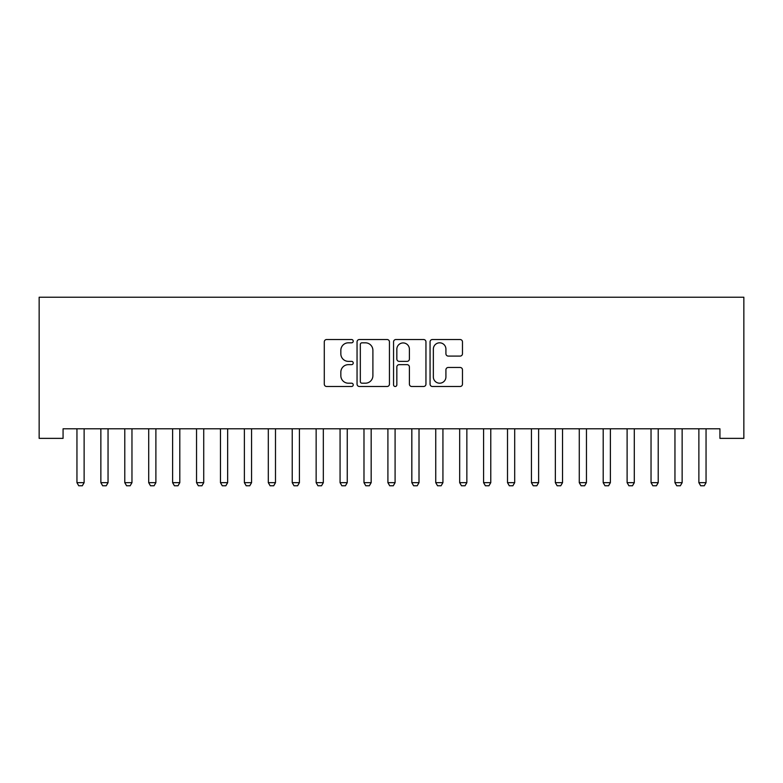 <?xml version="1.0" encoding="UTF-8"?>
<svg xmlns="http://www.w3.org/2000/svg" width="783" height="783" viewBox="0 0 783 783"><rect width="100%" height="100%" fill="white"/><g stroke="black" fill="none" stroke-linecap="round" stroke-linejoin="round"><path stroke-width="1.17" d="M353.231 341.173A1.644 1.644 0 0 0 351.587 339.528L326.638 339.528A2.349 2.349 0 0 0 324.289 341.877L324.289 384.14A2.349 2.349 0 0 0 326.638 386.489L351.587 386.489A1.644 1.644 0 0 0 353.231 384.844A1.644 1.644 0 0 0 351.587 383.2L348.357 383.2A7.517 7.517 0 0 1 340.84 375.693L340.84 372.17A7.517 7.517 0 0 1 348.357 364.653L351.587 364.653A1.644 1.644 0 0 0 353.231 363.009A1.644 1.644 0 0 0 351.587 361.364L348.357 361.364A7.517 7.517 0 0 1 340.84 353.857L340.84 350.334A7.517 7.517 0 0 1 348.357 342.817L351.587 342.817A1.644 1.644 0 0 0 353.231 341.173M460.12 356.089A2.349 2.349 0 0 0 462.469 353.74L462.469 341.877A2.349 2.349 0 0 0 460.12 339.528L432.412 339.528A2.349 2.349 0 0 0 430.063 341.877L430.063 384.14A2.349 2.349 0 0 0 432.412 386.489L460.12 386.489A2.349 2.349 0 0 0 462.469 384.14L462.469 369.821A2.349 2.349 0 0 0 460.12 367.472L448.258 367.472A2.349 2.349 0 0 0 445.919 369.821L445.919 376.926A6.284 6.284 0 0 1 439.635 383.2A6.284 6.284 0 0 1 433.351 376.926L433.351 349.101A6.284 6.284 0 0 1 439.635 342.817A6.284 6.284 0 0 1 445.919 349.101L445.919 353.74A2.349 2.349 0 0 0 448.258 356.089L460.12 356.089M719.929 428.79L63.071 428.79L63.071 438.363L39.15 438.363L39.15 297.227L743.85 297.227L743.85 438.363L719.929 438.363L719.929 428.79M389.445 341.877A2.349 2.349 0 0 0 387.096 339.528L359.387 339.528A2.349 2.349 0 0 0 357.048 341.877L357.048 384.14A2.349 2.349 0 0 0 359.387 386.489L387.096 386.489A2.349 2.349 0 0 0 389.445 384.14L389.445 341.877M395.904 339.528L423.613 339.528A2.349 2.349 0 0 1 425.952 341.877L425.952 384.14A2.349 2.349 0 0 1 423.613 386.489L411.75 386.489A2.349 2.349 0 0 1 409.401 384.14L409.401 367.002A2.349 2.349 0 0 0 407.052 364.653L399.193 364.653A2.349 2.349 0 0 0 396.844 367.002L396.844 384.844A1.644 1.644 0 0 1 395.2 386.489A1.644 1.644 0 0 1 393.555 384.844L393.555 341.877A2.349 2.349 0 0 1 395.904 339.528M361.971 342.817A1.644 1.644 0 0 0 360.327 344.461L360.327 381.556A1.644 1.644 0 0 0 361.971 383.2L365.377 383.2A7.517 7.517 0 0 0 372.894 375.693L372.894 350.334A7.517 7.517 0 0 0 365.377 342.817L361.971 342.817M409.401 349.218A6.284 6.284 0 0 0 403.118 342.934A6.284 6.284 0 0 0 396.844 349.218L396.844 359.015A2.349 2.349 0 0 0 399.193 361.364L407.052 361.364A2.349 2.349 0 0 0 409.401 359.015L409.401 349.218M76.665 428.79L76.832 429.309A2.388 2.388 0 0 1 76.949 430.033L76.949 482.661L84.124 482.661L84.124 430.033A2.388 2.388 0 0 1 84.231 429.309L84.398 428.79M84.124 482.661L82.323 485.773L78.74 485.773L76.949 482.661M100.586 428.79L100.753 429.309A2.388 2.388 0 0 1 100.86 430.033L100.86 482.661L108.044 482.661L108.044 430.033A2.388 2.388 0 0 1 108.152 429.309L108.318 428.79M108.044 482.661L106.243 485.773L102.661 485.773L100.86 482.661M124.507 428.79L124.673 429.309A2.388 2.388 0 0 1 124.781 430.033L124.781 482.661L131.965 482.661L131.965 430.033A2.388 2.388 0 0 1 132.073 429.309L132.239 428.79M131.965 482.661L130.164 485.773L126.582 485.773L124.781 482.661M148.427 428.79L148.594 429.309A2.388 2.388 0 0 1 148.701 430.033L148.701 482.661L155.886 482.661L155.886 430.033A2.388 2.388 0 0 1 155.993 429.309L156.16 428.79M155.886 482.661L154.085 485.773L150.502 485.773L148.701 482.661M172.348 428.79L172.514 429.309A2.388 2.388 0 0 1 172.622 430.033L172.622 482.661L179.806 482.661L179.806 430.033A2.388 2.388 0 0 1 179.914 429.309L180.08 428.79M179.806 482.661L178.005 485.773L174.423 485.773L172.622 482.661M196.269 428.79L196.435 429.309A2.388 2.388 0 0 1 196.543 430.033L196.543 482.661L203.727 482.661L203.727 430.033A2.388 2.388 0 0 1 203.834 429.309L204.001 428.79M203.727 482.661L201.926 485.773L198.344 485.773L196.543 482.661M220.189 428.79L220.356 429.309A2.388 2.388 0 0 1 220.463 430.033L220.463 482.661L227.647 482.661L227.647 430.033A2.388 2.388 0 0 1 227.755 429.309L227.922 428.79M227.647 482.661L225.847 485.773L222.264 485.773L220.463 482.661M244.11 428.79L244.276 429.309A2.388 2.388 0 0 1 244.384 430.033L244.384 482.661L251.568 482.661L251.568 430.033A2.388 2.388 0 0 1 251.676 429.309L251.842 428.79M251.568 482.661L249.767 485.773L246.185 485.773L244.384 482.661M268.031 428.79L268.197 429.309A2.388 2.388 0 0 1 268.305 430.033L268.305 482.661L275.489 482.661L275.489 430.033A2.388 2.388 0 0 1 275.596 429.309L275.763 428.79M275.489 482.661L273.688 485.773L270.106 485.773L268.305 482.661M291.951 428.79L292.118 429.309A2.388 2.388 0 0 1 292.225 430.033L292.225 482.661L299.409 482.661L299.409 430.033A2.388 2.388 0 0 1 299.517 429.309L299.683 428.79M299.409 482.661L297.609 485.773L294.026 485.773L292.225 482.661M315.872 428.79L316.038 429.309A2.388 2.388 0 0 1 316.146 430.033L316.146 482.661L323.33 482.661L323.33 430.033A2.388 2.388 0 0 1 323.438 429.309L323.604 428.79M323.33 482.661L321.529 485.773L317.947 485.773L316.146 482.661M339.793 428.79L339.959 429.309A2.388 2.388 0 0 1 340.067 430.033L340.067 482.661L347.251 482.661L347.251 430.033A2.388 2.388 0 0 1 347.358 429.309L347.525 428.79M347.251 482.661L345.45 485.773L341.868 485.773L340.067 482.661M363.713 428.79L363.88 429.309A2.388 2.388 0 0 1 363.987 430.033L363.987 482.661L371.171 482.661L371.171 430.033A2.388 2.388 0 0 1 371.279 429.309L371.445 428.79M371.171 482.661L369.37 485.773L365.788 485.773L363.987 482.661M387.634 428.79L387.8 429.309A2.388 2.388 0 0 1 387.908 430.033L387.908 482.661L395.092 482.661L395.092 430.033A2.388 2.388 0 0 1 395.2 429.309L395.366 428.79M395.092 482.661L393.291 485.773L389.709 485.773L387.908 482.661M411.555 428.79L411.721 429.309A2.388 2.388 0 0 1 411.829 430.033L411.829 482.661L419.013 482.661L419.013 430.033A2.388 2.388 0 0 1 419.12 429.309L419.287 428.79M419.013 482.661L417.212 485.773L413.63 485.773L411.829 482.661M435.475 428.79L435.642 429.309A2.388 2.388 0 0 1 435.749 430.033L435.749 482.661L442.933 482.661L442.933 430.033A2.388 2.388 0 0 1 443.041 429.309L443.207 428.79M442.933 482.661L441.132 485.773L437.55 485.773L435.749 482.661M459.396 428.79L459.562 429.309A2.388 2.388 0 0 1 459.67 430.033L459.67 482.661L466.854 482.661L466.854 430.033A2.388 2.388 0 0 1 466.962 429.309L467.128 428.79M466.854 482.661L465.053 485.773L461.471 485.773L459.67 482.661M483.317 428.79L483.483 429.309A2.388 2.388 0 0 1 483.591 430.033L483.591 482.661L490.775 482.661L490.775 430.033A2.388 2.388 0 0 1 490.882 429.309L491.049 428.79M490.775 482.661L488.974 485.773L485.391 485.773L483.591 482.661M507.237 428.79L507.404 429.309A2.388 2.388 0 0 1 507.511 430.033L507.511 482.661L514.695 482.661L514.695 430.033A2.388 2.388 0 0 1 514.803 429.309L514.969 428.79M514.695 482.661L512.894 485.773L509.312 485.773L507.511 482.661M531.158 428.79L531.324 429.309A2.388 2.388 0 0 1 531.432 430.033L531.432 482.661L538.616 482.661L538.616 430.033A2.388 2.388 0 0 1 538.724 429.309L538.89 428.79M538.616 482.661L536.815 485.773L533.233 485.773L531.432 482.661M555.078 428.79L555.245 429.309A2.388 2.388 0 0 1 555.353 430.033L555.353 482.661L562.537 482.661L562.537 430.033A2.388 2.388 0 0 1 562.644 429.309L562.811 428.79M562.537 482.661L560.736 485.773L557.153 485.773L555.353 482.661M578.999 428.79L579.166 429.309A2.388 2.388 0 0 1 579.273 430.033L579.273 482.661L586.457 482.661L586.457 430.033A2.388 2.388 0 0 1 586.565 429.309L586.731 428.79M586.457 482.661L584.656 485.773L581.074 485.773L579.273 482.661M602.92 428.79L603.086 429.309A2.388 2.388 0 0 1 603.194 430.033L603.194 482.661L610.378 482.661L610.378 430.033A2.388 2.388 0 0 1 610.486 429.309L610.652 428.79M610.378 482.661L608.577 485.773L604.995 485.773L603.194 482.661M626.84 428.79L627.007 429.309A2.388 2.388 0 0 1 627.114 430.033L627.114 482.661L634.299 482.661L634.299 430.033A2.388 2.388 0 0 1 634.406 429.309L634.573 428.79M634.299 482.661L632.498 485.773L628.915 485.773L627.114 482.661M650.761 428.79L650.927 429.309A2.388 2.388 0 0 1 651.035 430.033L651.035 482.661L658.219 482.661L658.219 430.033A2.388 2.388 0 0 1 658.327 429.309L658.493 428.79M658.219 482.661L656.418 485.773L652.836 485.773L651.035 482.661M674.682 428.79L674.848 429.309A2.388 2.388 0 0 1 674.956 430.033L674.956 482.661L682.14 482.661L682.14 430.033A2.388 2.388 0 0 1 682.247 429.309L682.414 428.79M682.14 482.661L680.339 485.773L676.757 485.773L674.956 482.661M698.602 428.79L698.769 429.309A2.388 2.388 0 0 1 698.876 430.033L698.876 482.661L706.051 482.661L706.051 430.033A2.388 2.388 0 0 1 706.168 429.309L706.335 428.79M706.051 482.661L704.26 485.773L700.677 485.773L698.876 482.661"/></g></svg>
